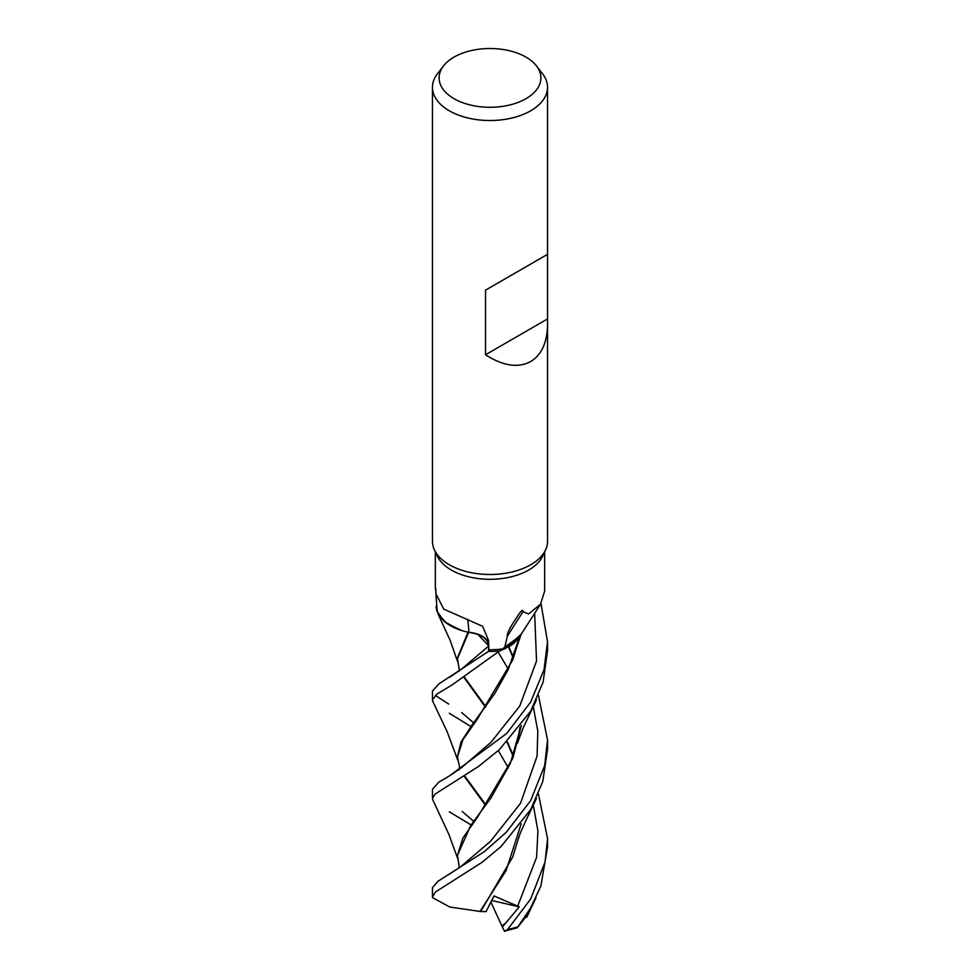 <?xml version="1.0" encoding="UTF-8"?>
<svg xmlns="http://www.w3.org/2000/svg" width="980" height="980" viewBox="0 0 980 980"><rect width="100%" height="100%" fill="white"/><g stroke="black" fill="none" stroke-linecap="round" stroke-linejoin="round"><path stroke-width="1.47" d="M521.029 634.477L520.368 635.775L499.69 650.916A57.465 33.185 180 0 1 488.542 651.382L488.702 646.016C487.93 638.592 481.229 634.06 468.599 632.406L467.766 631.977M462.229 630.679L446.905 623.586L437.84 613.517L446.892 623.574L462.229 630.679M436.7 605.701A57.538 33.222 180 0 0 436.088 606.596L436.1 606.706A57.465 33.185 180 0 1 436.7 605.799A57.465 33.185 180 0 0 436.1 606.706L436.81 610.92L444.308 621.565L458.677 629.503A47.579 27.465 180 0 1 437.117 610.221L436.48 601.745M547.538 324.307C547.281 342.388 541.671 354.809 530.682 361.559C518.053 368.26 502.997 365.981 485.529 354.748L485.529 290.141L547.538 254.335L547.538 541.279A57.538 33.222 180 0 1 545.603 549.829A57.538 33.222 180 0 1 530.682 564.774A57.538 33.222 180 0 1 475.067 573.361A57.538 33.222 180 0 1 434.397 549.829A57.538 33.222 180 0 1 432.462 541.279L432.462 87.294A57.538 33.222 180 0 1 437.472 73.733L443.536 65.905A50.899 29.388 180 0 1 454.01 57.122A50.899 29.388 180 0 1 536.464 65.905A50.899 29.388 180 0 1 525.99 98.674A50.899 29.388 180 0 1 461.139 102.104A50.899 29.388 180 0 1 443.536 65.905M545.603 549.829L542.822 555.856A54.66 31.556 180 0 1 528.649 570.054A54.66 31.556 180 0 1 475.815 578.212A54.66 31.556 180 0 1 437.178 555.856L434.397 549.829M536.464 65.905L542.528 73.733A57.538 33.222 180 0 1 547.538 87.294A57.538 33.222 180 0 1 530.682 110.789A57.538 33.222 180 0 1 467.975 117.992A57.538 33.222 180 0 1 432.462 87.294M436.039 594.995L435.769 588.6L435.941 593.843L443.769 609.131L482.638 626.293L488.505 640.405L488.824 649.764A54.66 31.556 180 0 0 504.455 648.65L507.309 636.4C507.028 633.619 509.441 628.401 514.574 620.757C517.428 616.591 522.891 606.914 523.051 611.679L528.649 613.946L540.556 604.17L544.66 590.977L544.66 551.863M507.309 636.4A991.552 924.348 -17.6 0 1 523.051 611.679M540.556 604.17L519.89 636.253A47.579 27.465 180 0 1 504.455 648.65M432.866 701.472L432.462 699.953L437.007 693.999L451.658 685.24L499.531 650.965L505.656 648.442L521.115 634.268M499.531 650.965A57.538 33.222 180 0 1 488.542 651.418L488.726 646.004C487.954 638.543 481.266 633.999 468.636 632.37L468.342 632.223A47.579 27.465 180 0 0 468.918 632.333A23.398 13.512 180 0 1 488.677 643.591M477.909 634.403L488.726 645.857M468.918 632.333A973.704 162.337 116 0 0 467.68 619.311M468.342 632.223A47.579 27.465 180 0 1 458.677 629.503M459.436 671.043L457.488 658.597L468.636 632.37M547.367 254.445L485.529 290.141M547.367 319.039L485.529 354.748M519.143 637.747L520.919 634.697M471.123 824.964L449.305 811.808M540.972 603.533L547.538 641.729L544.035 669.659L530.695 702.023L506.66 733.505L449.11 776.148L438.918 782.052L432.462 789.304L432.462 798.259L435.132 794.057L478.203 766.654L499.371 749.663L530.682 711.174L543.091 682.202L547.538 650.647L547.538 642.28M432.878 800.048L432.462 798.259M461.127 669.438L488.726 646.004L488.542 651.382L439.028 683.758L432.462 691.023L432.462 699.953M435.328 695.384L448.705 704.069M538.437 793.91L547.538 838.611L545.064 861.971L530.695 898.979L507.689 929.371L505.153 931L504.173 930.596M528.49 913.581L517.22 927.803L530.682 907.835L540.874 886.043L547.538 846.965M538.437 695.359L547.538 740.01L544.66 765.552L530.682 800.587L506.415 832.13L484.255 851.681L437.901 881.339L432.462 887.684L432.462 896.835L435.512 891.947L481.927 862.4L501.123 846.487L530.682 809.603L542.798 781.477L547.538 749.222L547.538 740.059M521.188 823.849L506.06 870.706L480.004 911.437L449.808 907.027L432.707 897.729L432.462 896.835M509.87 646.139L514.12 643.101M470.927 726.56L449.305 713.244M485.97 804.984L464.618 775.854M457.488 756.548L460.992 742.105L471.772 725.372L494.557 693.84L508.179 669.659L519.29 637.514M485.566 805.523L464.165 776.136M459.032 770.011L459.559 767.12L457.488 757.05L462.854 739.802L477.321 719.1L512.773 659.895L518.922 640.161M504.627 931.527L501.919 925.99L505.692 923.062L519.29 906.843L493.981 895.928L486.068 911.608L480.678 911.547L512.736 856.961L518.959 836.749M512.332 752.946L513.79 754.6M488.542 651.382L488.542 651.418A57.465 33.185 180 0 0 499.69 650.916M513.177 756.266L506.991 742.117M485.492 707.217L464.091 677.633M513.385 755.715L507.309 741.787M485.835 706.727L464.532 677.352M457.488 657.899L468.011 632.149M480.678 911.547L479.6 911.363M459.326 867.851L457.476 855.27L462.879 838.072L477.407 817.381L512.883 758.128L521.336 725.433M513.153 657.874L508.51 646.947M508.865 646.751L513.336 657.384M521.164 725.641L510.421 763.249L491.188 797.585L470.645 825.626L457.476 855.27M501.919 925.99L490.894 902.066M505.153 931L517.22 927.803M519.29 906.843L491.691 900.498M517.795 926.847A57.538 33.222 180 0 1 507.689 929.371M461.617 767.573L490.943 742.35L519.719 706.09L536.538 661.022L534.639 613.088M517.599 906.304L536.611 857.329L537.91 830.942L533.267 804.96M502.446 926.97L505.692 923.062M448.656 874.601L460.661 866.786L490.796 841.012L520.539 803.22L537.065 756.119L537.824 731.227L533.243 706.482M435.341 589.188L435.341 551.863M436.504 602.332L435.941 593.843M547.538 254.335L547.538 87.294M461.801 767.426L449.11 776.148M526.701 917.354L536.048 897.643M432.805 701.361L447.223 731.913L457.685 759.953M517.501 644.828L521.299 633.84M518.8 638.213L517.354 645.367M473.732 821.338L462.266 811.55M457.488 756.07L457.488 757.05M461.115 669.438L449.759 677.205M508.363 767.867L498.305 750.668M473.646 722.823L461.654 712.534M517.538 841.306C521.617 828.847 519.523 835.364 524.998 822.477L536.44 798.529M437.84 613.517L450.126 640.308L457.721 661.953M457.476 657.543L457.488 658.597M517.501 742.963L519.951 727.221M508.338 669.303L498.232 652.153M432.854 799.974L448.889 834.397L457.721 858.652M517.416 743.281L523.1 728.115L536.428 699.953M547.538 838.635L547.538 847.541"/></g></svg>
